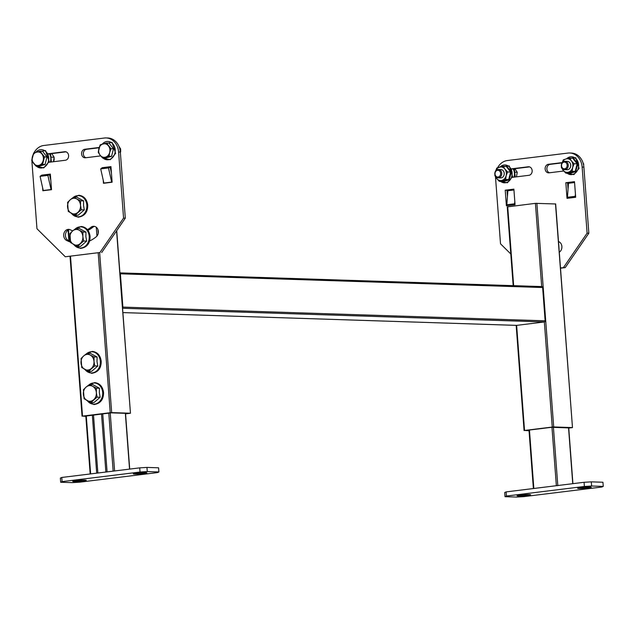 <?xml version="1.0" encoding="UTF-8"?>
<svg xmlns="http://www.w3.org/2000/svg" width="635" height="635" viewBox="0 0 635 635"><rect width="100%" height="100%" fill="white"/><g stroke="black" fill="none" stroke-linecap="round" stroke-linejoin="round"><path stroke-width="0.95" d="M85.844 416.346L82.51 416.108L110.22 412.694L98.211 252.984M116.729 230.64L130.461 413.234L125.563 413.877M130.461 413.234L116.57 230.87M99.655 252.809L111.673 412.607L130.278 413.21M111.673 412.607L110.22 412.694M85.82 416.076L111.101 412.853L127.389 413.385L125.547 413.702M507.436 206.891L535.424 203.351L555.49 203.954M122.888 312.587L516.636 325.374L524.534 430.459L552.244 427.045L544.346 321.961L516.636 325.374A1.048 0.873 91.9 0 1 516.414 325.366M524.534 430.459L529.034 430.744M555.665 203.898L572.484 427.593L568.738 428.093M572.484 427.593L555.49 203.867M536.877 203.263L553.696 426.958L572.31 427.561M553.696 426.958L552.244 427.045M529.011 430.474L527.431 430.284L551.68 427.299L568.722 427.911M541.798 286.583L119.904 272.883L541.687 286.591A1.048 0.873 91.9 0 1 542.631 287.52L545.132 320.818A1.048 0.873 91.9 0 1 544.346 321.961L122.563 308.269M122.547 308.031A1.048 0.873 -88.1 0 0 122.88 307.102L545.132 320.818M542.631 287.52L120.38 273.812L122.88 307.102M120.38 273.812A1.048 0.873 -88.1 0 0 119.912 272.979M529.447 430.038L533.844 488.482L556.355 485.704L551.966 427.268M557.808 485.616L556.355 485.704M533.844 488.482L533.384 488.577M578.818 488.498A6.802 0.484 -4.3 0 1 577.667 488.315A6.802 0.484 -4.3 0 1 582.454 487.489A6.802 0.484 -4.3 0 1 590.074 487.108A6.802 0.484 -4.3 0 1 591.225 487.291A6.802 0.484 -4.3 0 1 586.438 488.125A6.802 0.484 -4.3 0 1 578.818 488.498M518.2 495.967A6.802 0.484 -4.3 0 1 517.049 495.784A6.802 0.484 -4.3 0 1 521.835 494.951A6.802 0.484 -4.3 0 1 529.455 494.578A6.802 0.484 -4.3 0 1 530.606 494.76A6.802 0.484 -4.3 0 1 525.82 495.594A6.802 0.484 -4.3 0 1 518.2 495.967M603.25 486.394L601.829 487.021L523.891 496.626L516.66 497.062L505.023 496.681L504.714 492.522L506.135 491.895L584.065 482.29L591.304 481.854L602.94 482.235L603.25 486.394L591.622 486.013L584.383 486.458L584.065 482.29M506.135 491.895L506.444 496.054L584.383 486.458M591.304 481.854L591.622 486.013M506.444 496.054L505.023 496.681M92.337 415.076L96.703 473.162M93.488 414.933L97.853 473.019M102.727 413.798L107.093 471.884M85.106 480.147A6.802 0.484 -4.3 0 1 86.257 480.33A6.802 0.484 -4.3 0 1 81.471 481.163A6.802 0.484 -4.3 0 1 73.85 481.536A6.802 0.484 -4.3 0 1 72.7 481.354A6.802 0.484 -4.3 0 1 77.486 480.528A6.802 0.484 -4.3 0 1 85.106 480.147M145.725 472.678A6.802 0.484 -4.3 0 1 146.875 472.869A6.802 0.484 -4.3 0 1 142.089 473.694A6.802 0.484 -4.3 0 1 134.461 474.067A6.802 0.484 -4.3 0 1 133.31 473.885A6.802 0.484 -4.3 0 1 138.097 473.059A6.802 0.484 -4.3 0 1 145.725 472.678M158.901 471.964L157.48 472.591L79.542 482.195L72.303 482.632L60.674 482.251L60.357 478.091L61.778 477.464L139.716 467.86L146.955 467.423L158.583 467.804L158.901 471.964L147.264 471.583L140.025 472.027L139.716 467.86M61.778 477.464L62.095 481.624L140.025 472.027M146.955 467.423L147.264 471.583M62.095 481.624L60.674 482.251M549.497 172.776A4.286 3.564 91.9 0 1 546.886 169.061A4.286 3.564 91.9 0 1 550.116 164.362L562.062 162.885M563.745 171.021L549.013 172.831A4.286 3.564 91.9 0 1 548.553 172.855A4.286 3.564 91.9 0 1 545.14 169.005A4.286 3.564 91.9 0 1 548.37 164.306L562.15 162.608M567.444 198.287L567.015 198.342L565.841 182.729L574.5 181.666L575.675 197.271L567.444 198.287A3.905 2.159 -97 0 1 567.444 197.279L568.492 183.277L574.564 182.523M506.833 205.756L506.397 205.803L505.222 190.198L513.882 189.135L515.056 204.74L506.833 205.756A3.905 2.159 -97 0 1 506.825 204.748L507.881 190.738L513.945 189.992M510.802 253.976L500.515 243.808L495.546 177.744A15.692 13.041 -88.1 0 1 495.498 176.824M582.144 167.076A15.692 13.041 -88.1 0 0 569.658 152.987L571.405 153.051A15.692 13.041 91.9 0 1 583.882 167.132L582.144 167.076L587.105 233.14L588.851 233.196L565.221 267.613L560.499 268.192M565.221 267.613L560.475 267.922M583.882 167.132L588.851 233.196M497.602 167.743A15.692 13.041 -88.1 0 1 507.365 160.536L567.976 153.067A15.692 13.041 -88.1 0 1 569.658 152.987M558.316 241.498A5.755 4.778 91.9 0 1 561.84 246.031A5.755 4.778 91.9 0 1 559.808 251.809A37.132 30.861 91.9 0 1 559.3 252.23M510.921 168.918L528.28 166.775A4.286 3.564 91.9 0 1 528.741 166.759A4.286 3.564 91.9 0 1 532.17 170.886A4.286 3.564 91.9 0 1 528.923 175.308L511.469 177.459M563.475 267.557L587.105 233.14M507.444 196.556L506.968 190.254L513.905 189.405M568.055 189.095L567.587 182.793L574.516 181.935M511.85 169.077L529.542 166.894M565.841 182.729L567.587 182.793M505.222 190.198L506.968 190.254M514.802 201.374L514.62 203.787A3.905 2.159 83 0 0 514.62 204.795M575.421 193.905L575.239 196.326A3.905 2.159 83 0 0 575.239 197.326M89.591 240.967A37.132 30.861 -88.1 0 0 96.266 236.76A5.755 4.778 -88.1 0 0 98.346 231.45A5.755 4.778 -88.1 0 0 93.774 226.282A5.755 4.778 -88.1 0 0 90.908 227.306A25.63 21.296 91.9 0 1 87.432 229.648M94.639 226.409A5.755 4.778 -88.1 0 0 92.654 227.362A25.63 21.296 91.9 0 1 87.947 230.307M48.109 162.385L65.381 160.258A4.286 3.564 -88.1 0 0 68.612 155.551A4.286 3.564 -88.1 0 0 65.199 151.701A4.286 3.564 -88.1 0 0 64.738 151.725L47.569 153.845M51.078 189.738L51.514 189.69L50.34 174.085L41.68 175.149L40.084 176.355L47.879 175.395L51.046 189.54L43.251 190.5A0.77 0.429 -97 0 1 43.283 190.698L51.078 189.738A0.77 0.429 83 0 0 51.046 189.54M111.696 182.277L112.125 182.221L110.95 166.616L102.291 167.68L100.703 168.886L108.498 167.926L111.665 182.078L103.87 183.039A0.77 0.429 -97 0 1 103.902 183.237L111.696 182.277A0.77 0.429 83 0 0 111.665 182.078M31.956 160.893A15.692 13.041 -88.1 0 0 32.004 162.687L36.973 228.759L65.294 256.77L99.933 252.5L123.563 218.091L118.594 152.019A15.692 13.041 -88.1 0 0 106.116 137.938A15.692 13.041 -88.1 0 0 104.434 138.017L43.815 145.486A15.692 13.041 -88.1 0 0 33.933 152.932M123.563 218.091L125.309 218.146L120.34 152.075L118.594 152.019M65.294 256.77L99.933 252.5M69.532 229.505A5.755 4.778 -88.1 0 0 65.484 234.482A5.755 4.778 -88.1 0 0 68.294 240.474A37.132 30.861 -88.1 0 0 70.35 241.435M110.974 166.886L104.053 167.926M50.355 174.347L43.434 175.387M99.116 147.764L86.574 149.304A4.286 3.564 -88.1 0 0 83.344 153.249A4.286 3.564 -88.1 0 0 85.955 157.726M66 151.844L48.419 154.011M106.116 137.938L107.863 137.993A15.692 13.041 91.9 0 1 120.34 152.075M125.309 218.146L101.679 252.555M72.747 230.846A25.63 21.296 91.9 0 1 70.398 229.838A5.755 4.778 -88.1 0 0 68.659 229.378A5.755 4.778 -88.1 0 0 63.818 233.902A5.755 4.778 -88.1 0 0 66.548 240.419A37.132 30.861 -88.1 0 0 70.485 242.078M103.235 180.197L103.465 183.285L103.902 183.237M42.616 187.658L42.855 190.754L43.283 190.698M99.203 147.479L84.828 149.249A4.286 3.564 -88.1 0 0 81.582 153.678A4.286 3.564 -88.1 0 0 85.011 157.805A4.286 3.564 -88.1 0 0 85.471 157.782L100.703 155.908M43.426 175.204L41.68 175.149M104.037 167.735L102.291 167.68M103.87 183.039L100.703 168.886M102.33 168.132L110.125 167.172L111.435 173.053M110.125 167.172L108.498 167.926M43.251 190.5L40.084 176.355M41.712 175.601L49.506 174.641L50.824 180.523M49.506 174.641L47.879 175.395M83.645 200.906L83.518 205.391L84.32 209.915L78.168 215.217L75.097 215.122L68.263 211.415L67.588 202.406L70.279 199.739A7.842 6.517 91.9 0 1 73.446 198.295A7.842 6.517 91.9 0 1 76.771 198.938L80.574 200.803L83.645 200.906L76.811 197.199L73.747 197.096L76.771 198.938A7.842 6.517 91.9 0 1 80.526 205.295L81.256 209.812L75.097 215.122M80.574 200.803L80.526 205.295A7.842 6.517 91.9 0 1 77.787 212.455A7.842 6.517 91.9 0 1 71.295 213.257A7.842 6.517 91.9 0 1 67.54 206.899A7.842 6.517 91.9 0 1 70.279 199.739L73.747 197.096M84.32 209.915L81.256 209.812M85.987 232.116L85.868 236.609L86.67 241.125L80.51 246.428L77.446 246.332L70.612 242.626L69.937 233.616L72.62 230.949A7.842 6.517 91.9 0 1 75.795 229.505A7.842 6.517 91.9 0 1 79.121 230.148L82.923 232.013L85.987 232.116L79.153 228.409L76.089 228.314L79.121 230.148A7.842 6.517 91.9 0 1 82.875 236.506L83.606 241.03L77.446 246.332M82.923 232.013L82.875 236.506A7.842 6.517 91.9 0 1 80.137 243.665A7.842 6.517 91.9 0 1 73.636 244.467A7.842 6.517 91.9 0 1 69.882 238.109A7.842 6.517 91.9 0 1 72.62 230.949L76.089 228.314M86.67 241.125L83.606 241.03M97.123 357.021L96.996 361.513L97.798 366.038L91.646 371.34L88.582 371.237L81.748 367.538L81.066 358.521L83.756 355.862A7.842 6.517 91.9 0 1 86.924 354.417A7.842 6.517 91.9 0 1 90.249 355.06L94.059 356.926L97.123 357.021L90.289 353.322L87.225 353.219L90.249 355.06A7.842 6.517 91.9 0 1 94.004 361.418L94.734 365.935L88.582 371.237M94.059 356.926L94.004 361.418A7.842 6.517 91.9 0 1 91.265 368.578A7.842 6.517 91.9 0 1 84.772 369.372A7.842 6.517 91.9 0 1 81.018 363.014A7.842 6.517 91.9 0 1 83.756 355.862L87.225 353.219M97.798 366.038L94.734 365.935M99.473 388.239L99.346 392.724L100.147 397.248L93.988 402.55L90.924 402.455L84.09 398.748L83.415 389.739L86.106 387.072A7.842 6.517 91.9 0 1 89.273 385.628A7.842 6.517 91.9 0 1 92.599 386.27L96.401 388.136L99.473 388.239L92.639 384.532L89.567 384.429L92.599 386.27A7.842 6.517 91.9 0 1 96.353 392.628L97.084 397.145L90.924 402.455M96.401 388.136L96.353 392.628A7.842 6.517 91.9 0 1 93.615 399.788A7.842 6.517 91.9 0 1 87.122 400.59A7.842 6.517 91.9 0 1 83.368 394.232A7.842 6.517 91.9 0 1 86.106 387.072L89.567 384.429M100.147 397.248L97.084 397.145M515.374 169.426L517.239 172.268L515.461 172.212L517.239 172.268L515.374 169.426M516.604 176.046L517.239 172.268L516.604 176.046M494.959 172.474A4.183 3.477 -88.1 0 0 498.15 177.856A4.183 3.477 -88.1 0 0 501.602 174.871A4.183 3.477 -88.1 0 0 498.419 169.489A4.183 3.477 -88.1 0 0 494.959 172.474A4.183 3.477 -88.1 0 0 498.15 177.856A4.183 3.477 -88.1 0 0 501.602 174.871A4.183 3.477 -88.1 0 0 498.419 169.489A4.183 3.477 -88.1 0 0 494.959 172.474M500.515 174.625A3.381 2.81 -88.1 0 0 498.673 170.418A3.381 2.81 -88.1 0 0 495.149 172.688A3.381 2.81 -88.1 0 0 496.999 176.895A3.381 2.81 -88.1 0 0 500.515 174.625A3.381 2.81 -88.1 0 0 498.673 170.418A3.381 2.81 -88.1 0 0 495.149 172.688A3.381 2.81 -88.1 0 0 496.999 176.895A3.381 2.81 -88.1 0 0 500.515 174.625M583.748 164.076L583.081 162.949L583.628 165.148L583.748 164.076M561.467 164.282A4.183 3.477 -88.1 0 0 564.65 169.664A4.183 3.477 -88.1 0 0 568.103 166.68A4.183 3.477 -88.1 0 0 564.92 161.298A4.183 3.477 -88.1 0 0 561.467 164.282A4.183 3.477 -88.1 0 0 564.65 169.664A4.183 3.477 -88.1 0 0 568.103 166.68A4.183 3.477 -88.1 0 0 564.92 161.298A4.183 3.477 -88.1 0 0 561.467 164.282M567.023 166.434A3.381 2.81 -88.1 0 0 565.182 162.227A3.381 2.81 -88.1 0 0 561.658 164.497A3.381 2.81 -88.1 0 0 563.499 168.704A3.381 2.81 -88.1 0 0 567.023 166.434A3.381 2.81 -88.1 0 0 565.182 162.227A3.381 2.81 -88.1 0 0 561.658 164.497A3.381 2.81 -88.1 0 0 563.499 168.704A3.381 2.81 -88.1 0 0 567.023 166.434M102.672 158.059L105.18 158.139L111.546 156.329L113.49 148.804L109.069 143.097L106.569 143.018L108.442 145.859A6.802 5.651 91.9 0 1 109.68 152.479A6.802 5.651 91.9 0 1 105.521 157.139L102.672 158.059L100.124 155.194A6.802 5.651 91.9 0 1 98.893 148.574A6.802 5.651 91.9 0 1 103.045 143.907A6.802 5.651 91.9 0 1 108.442 145.859L110.99 148.725L113.49 148.804L109.069 143.097L106.569 143.018L110.99 148.725L113.49 148.804L111.546 156.329L109.045 156.25L105.521 157.139A6.802 5.651 91.9 0 1 100.124 155.194L98.25 152.344L100.203 144.828L106.569 143.018L103.045 143.907A6.802 5.651 91.9 0 1 108.442 145.859A6.802 5.651 91.9 0 1 109.68 152.479L110.99 148.725L109.68 152.479A6.802 5.651 91.9 0 1 105.521 157.139L102.672 158.059L105.18 158.139L111.546 156.329L109.045 156.25L109.68 152.479L109.045 156.25L105.521 157.139A6.802 5.651 91.9 0 1 100.124 155.194L98.25 152.344L98.893 148.574L100.203 144.828L103.045 143.907A6.802 5.651 91.9 0 0 98.893 148.574A6.802 5.651 91.9 0 0 100.124 155.194L102.672 158.059M120.531 152.146A4.183 3.477 91.9 0 1 120.38 152.63A4.183 3.477 91.9 0 0 120.531 152.146A4.183 3.477 91.9 0 0 120.61 149.979A4.183 3.477 91.9 0 1 120.531 152.146M40.068 151.209L42.569 151.289L46.99 157.004L45.037 164.521L38.671 166.33L45.037 164.521L42.537 164.441L39.013 165.33A6.802 5.651 91.9 0 1 33.623 163.386A6.802 5.651 91.9 0 1 32.385 156.766A6.802 5.651 91.9 0 1 36.544 152.106L40.068 151.209L41.934 154.051A6.802 5.651 91.9 0 1 43.172 160.671A6.802 5.651 91.9 0 1 39.013 165.33L36.171 166.251L38.671 166.33L36.171 166.251L33.623 163.386L31.75 160.536L32.385 156.766A6.802 5.651 91.9 0 1 36.544 152.106A6.802 5.651 91.9 0 1 41.934 154.051L44.482 156.916L46.99 157.004L42.569 151.289L40.068 151.209L44.482 156.916L42.537 164.441L36.171 166.251L31.75 160.536L33.695 153.019L40.068 151.209M54.102 158.171A4.183 3.477 91.9 0 1 54.031 160.337A4.183 3.477 91.9 0 1 53.459 161.663A4.183 3.477 91.9 0 0 54.031 160.337A4.183 3.477 91.9 0 0 54.102 158.171M33.695 153.019L36.544 152.106A6.802 5.651 91.9 0 1 41.934 154.051A6.802 5.651 91.9 0 1 43.172 160.671L42.537 164.441L45.037 164.521L46.99 157.004L44.482 156.916L43.172 160.671A6.802 5.651 91.9 0 1 39.013 165.33A6.802 5.651 91.9 0 1 33.623 163.386A6.802 5.651 91.9 0 1 32.385 156.766L33.695 153.019M499.388 177.625A4.183 3.477 -88.1 0 0 504.063 174.95A4.183 3.477 -88.1 0 0 503.182 170.728A4.183 3.477 -88.1 0 0 499.642 169.799M505.277 166.314L506.611 165.965L511.262 171.974L509.214 179.88L502.515 181.785L499.261 181.285L496.586 178.419L494.84 175.577L494.887 174.641M506.214 166.346L503.158 166.251L504.904 169.085L507.579 171.958L510.635 172.053L506.214 166.346L506.611 165.965L506.214 166.346M495.348 171.799L496.792 168.061L503.158 166.251M502.515 181.785L502.325 181.388L508.691 179.578L505.627 179.475L506.135 175.704L507.579 171.958M509.214 179.88L508.691 179.578L510.635 172.053L511.262 171.974M505.627 179.475L499.261 181.285M495.411 176.07A6.802 5.651 -88.1 0 0 496.586 178.419A6.802 5.651 -88.1 0 0 501.983 180.364A6.802 5.651 -88.1 0 0 506.135 175.704A6.802 5.651 -88.1 0 0 504.904 169.085A6.802 5.651 -88.1 0 0 499.507 167.14A6.802 5.651 -88.1 0 0 495.57 171.093M565.888 169.434A4.183 3.477 -88.1 0 0 570.563 166.759A4.183 3.477 -88.1 0 0 569.682 162.536A4.183 3.477 -88.1 0 0 566.142 161.607M571.778 158.123L573.111 157.774L577.763 163.782L575.715 171.688L569.016 173.593L565.769 173.093L563.094 170.228L561.348 167.386L561.396 166.449M569.016 173.593L568.825 173.196L575.199 171.386L572.135 171.283L565.769 173.093M575.715 171.688L575.199 171.386L577.144 163.862L572.722 158.155L569.658 158.052L571.405 160.893A6.802 5.651 -88.1 0 0 566.007 158.94L563.293 159.861L561.856 163.608M562.07 162.901A6.802 5.651 -88.1 0 1 566.007 158.94L569.658 158.052M577.763 163.782L574.08 163.766L572.643 167.505L572.135 171.283M561.911 167.878A6.802 5.651 -88.1 0 0 563.094 170.228A6.802 5.651 -88.1 0 0 568.484 172.172A6.802 5.651 -88.1 0 0 572.643 167.505A6.802 5.651 -88.1 0 0 571.405 160.893L574.08 163.766M119.848 149.011L120.658 149.042L118.912 146.201M120.332 152.003L120.658 149.042M51.721 157.155L54.15 157.234L51.752 153.599M53.435 161.727L54.15 157.234M96.941 236.085L96.274 227.243M68.509 229.838L69.342 240.99M70.501 256.397L82.51 416.108M97.901 229.489L98.203 233.482M507.714 206.764L513.651 285.671M541.687 286.575L535.424 203.351M572.746 483.687L568.539 427.712M553.41 427.22L557.8 485.529M86.273 415.822L90.638 473.908M105.878 472.035L101.513 413.949M113.157 471.138L108.783 413.052M110.228 412.885L114.594 470.956M129.54 469.114L125.349 413.322M548.37 164.306L550.116 164.362M528.28 166.775L529.201 166.807M514.62 203.787L506.825 204.748M575.239 196.326L567.444 197.279M92.654 227.362L90.908 227.306M65.659 151.757L64.738 151.725M86.574 149.304L84.828 149.249M68.294 240.474L66.548 240.419M73.152 197.517A10.597 8.803 91.9 0 1 86.844 205.145A10.597 8.803 91.9 0 1 81.574 215.9A10.597 8.803 91.9 0 1 71.485 213.36M75.494 228.727A10.597 8.803 91.9 0 1 89.194 236.355A10.597 8.803 91.9 0 1 83.915 247.11A10.597 8.803 91.9 0 1 73.835 244.57M86.63 353.639A10.597 8.803 91.9 0 1 100.322 361.267A10.597 8.803 91.9 0 1 95.052 372.023A10.597 8.803 91.9 0 1 84.971 369.483M88.971 384.85A10.597 8.803 91.9 0 1 102.672 392.478A10.597 8.803 91.9 0 1 97.393 403.233A10.597 8.803 91.9 0 1 87.312 400.693M514.112 176.482A8.787 7.302 -88.1 0 0 513.167 168.91A8.787 7.302 -88.1 0 1 514.112 176.482A8.787 7.302 -88.1 0 1 513.913 177.157A8.787 7.302 -88.1 0 0 514.112 176.482M114.895 153.265A9.184 7.636 91.9 0 1 103.053 158.067A9.184 7.636 91.9 0 0 114.895 153.265A9.184 7.636 91.9 0 0 111.601 142.748A9.184 7.636 91.9 0 0 102.275 144.137A9.184 7.636 91.9 0 1 111.601 142.748A9.184 7.636 91.9 0 1 114.895 153.265M35.774 152.329A9.184 7.636 91.9 0 1 45.093 150.939A9.184 7.636 91.9 0 1 48.387 161.465A9.184 7.636 91.9 0 1 36.544 166.259A9.184 7.636 91.9 0 0 48.387 161.465A9.184 7.636 91.9 0 0 45.093 150.939A9.184 7.636 91.9 0 0 35.774 152.329M500.523 181.324A8.938 7.429 -88.1 0 0 511.786 176.443A8.938 7.429 -88.1 0 0 508.881 166.434A8.938 7.429 -88.1 0 0 500.039 166.989M567.023 173.133A8.938 7.429 -88.1 0 0 578.294 168.251A8.938 7.429 -88.1 0 0 575.381 158.242A8.938 7.429 -88.1 0 0 566.547 158.798M49.554 153.868A8.715 7.239 91.9 0 1 50.506 161.409A8.715 7.239 91.9 0 1 50.3 162.115M68.056 230.084L68.858 240.76M70.04 256.461L82.05 416.203M507.254 206.867L513.183 285.655M516.168 325.366L524.073 430.554M516.525 325.382L122.888 312.603M568.714 427.712L572.921 483.664M528.987 430.093L533.376 488.537M85.804 415.885L90.178 473.964M125.524 413.322L129.715 469.098M72.287 198.136L78.835 195.262C83.947 195.929 86.908 199.223 87.725 205.145C87.805 212.217 84.598 216.241 78.129 217.218L71.263 213.233M74.636 229.346L81.185 226.473C86.296 227.147 89.257 230.441 90.075 236.355C90.146 243.427 86.947 247.459 80.47 248.428L73.604 244.451M85.765 354.259L92.321 351.385C97.425 352.052 100.394 355.346 101.203 361.267C101.282 368.34 98.084 372.364 91.607 373.34L84.741 369.356M88.114 385.469L94.663 382.595C99.774 383.27 102.735 386.564 103.553 392.478C103.624 399.55 100.425 403.574 93.948 404.551L87.082 400.574M515.231 176.673L514.326 168.767L515.231 176.673M498.15 177.856L500.61 177.935L498.15 177.856M498.419 169.489L500.88 169.569L498.419 169.489M564.65 169.664L567.111 169.743L564.65 169.664M564.92 161.298L567.38 161.377L564.92 161.298M102.1 144.193L112.038 142.391L115.626 153.345L110.284 159.718L102.838 158.059L110.284 159.718L115.626 153.345L112.038 142.391L102.1 144.193M49.125 161.544L43.783 167.91L36.338 166.259L43.783 167.91L49.125 161.544L45.529 150.59L35.592 152.384L45.529 150.59L49.125 161.544M499.674 167.092L509.278 165.941L512.58 176.554L507.413 182.785L500.158 181.316M566.182 158.893L575.778 157.742L579.08 168.362L573.921 174.593L566.666 173.125M51.387 161.981L50.578 153.741"/></g></svg>
